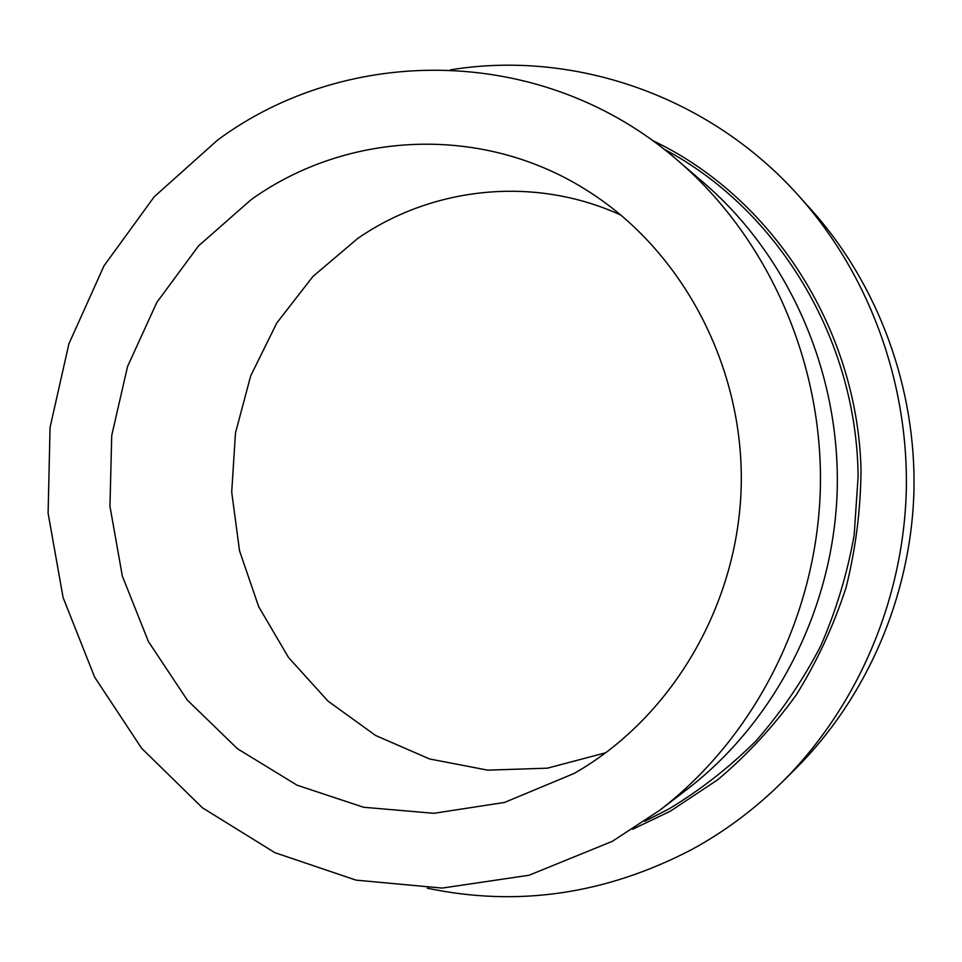 <?xml version="1.0" encoding="UTF-8"?>
<svg xmlns="http://www.w3.org/2000/svg" width="962" height="962" viewBox="0 0 962 962"><rect width="100%" height="100%" fill="white"/><g stroke="black" fill="none" stroke-linecap="round" stroke-linejoin="round"><path stroke-width="1.44" d="M450.457 69.853C573.075 49.783 708.741 94.949 798.869 195.971C868.975 274.29 909.066 382.828 906.252 492.279C902.849 601.707 856.673 707.804 782.238 782.022C754.942 809.006 724.867 831.457 692.027 849.398C605.952 894.311 517.688 907.238 427.236 888.179M798.869 195.971L811.339 209.836C878.342 284.704 916.582 388.191 913.9 492.496C910.653 596.789 866.618 697.931 795.466 768.878L782.238 782.022M678.054 160.726L703.968 182.984C788.78 255.964 840.331 372.114 837.205 490.319C833.621 608.501 775.564 721.548 686.76 789.598L659.619 810.353L612.265 841.365L529.088 875.24L442.123 888.082L356.012 880.134L274.928 852.693L202.489 807.852L141.63 748.292L94.625 677.104L63.107 597.594L48.1 513.203L50.06 427.453L68.903 343.831L104.004 265.825L154.185 196.813L217.64 140.031C347.787 43.723 544.071 43.867 678.054 160.726C768.494 238.528 823.688 363.023 820.321 489.838C816.497 616.63 754.328 737.806 659.619 810.353M605.892 752.717L547.402 768.169L487.722 770.153L429.617 758.97L375.625 735.497L327.982 701.094L288.504 657.479L258.67 606.637L239.526 550.745L231.71 492.087L235.474 432.996L250.697 375.841L276.84 322.907L312.987 276.407L357.828 238.372C432.864 186.544 534.8 175.481 621.139 215.223M574.061 773.472L504.509 802.452L433.826 813.299L363.54 807.25L297.102 785.208L237.506 748.773L187.277 700.047L148.401 641.534L122.318 575.997L109.957 506.313L111.724 435.497L127.549 366.51L156.866 302.345L198.605 245.815L251.178 199.627C346.957 131.024 483.201 123.641 588.443 191.354C682.491 250.95 744.059 366.618 741.209 486.255C738.179 605.904 670.971 718.482 574.061 773.472M663.636 148.93C777.344 208.754 856.877 338.444 858.104 476.623L854.172 535.1C847.294 573.701 836.074 610.786 820.514 646.368C802.657 680.675 781.204 712.133 756.168 740.728C729.388 767.375 700.144 790.223 668.422 809.246L644.552 821.32M652.128 140.308C770.875 196.344 856.877 326.9 861.014 468.614C860.798 508.898 855.819 548.496 846.091 587.433C833.729 625.504 817.135 661.303 796.308 694.841C773.316 726.683 747.101 755.002 717.664 779.785L670.273 811.231L632.575 829.268"/></g></svg>
